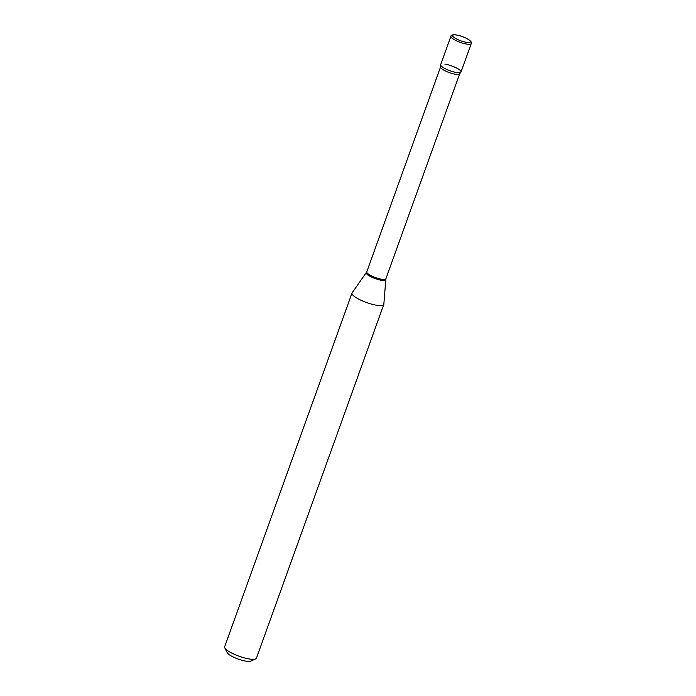 <?xml version="1.0" encoding="UTF-8"?>
<svg xmlns="http://www.w3.org/2000/svg" width="696" height="696" viewBox="0 0 696 696"><rect width="100%" height="100%" fill="white"/><g stroke="black" fill="none" stroke-linecap="round" stroke-linejoin="round"><path stroke-width="1.04" d="M442.578 67.138A10.805 2.558 -160.2 0 1 440.681 64.676L450.904 36.27A10.805 2.558 -160.2 0 0 452.8 38.732A10.805 2.558 -160.2 0 0 463.797 43.465A10.805 2.558 -160.2 0 0 471.244 43.596L461.022 72.001A10.805 2.558 -160.2 0 1 453.575 71.871A10.805 2.558 -160.2 0 1 442.578 67.138M444.875 64.128A10.805 2.558 -160.2 0 1 456.567 68.025A10.805 2.558 -160.2 0 1 460.761 72.332A10.805 2.558 -160.2 0 1 456.828 72.549A10.805 2.558 -160.2 0 1 446.536 69.339A10.805 2.558 -160.2 0 1 440.672 65.102L440.568 66.912L366.766 271.892L352.124 292.816A16.887 4.002 -160.2 0 0 352.002 293.051L224.651 646.775A16.887 4.002 -160.2 0 0 224.799 647.863A16.887 4.002 -160.2 0 0 249.881 659.077A16.887 4.002 -160.2 0 0 255.623 658.955A16.887 4.002 -160.2 0 0 256.433 658.216L383.783 304.491A16.887 4.002 -160.2 0 1 377.223 305.353A16.887 4.002 -160.2 0 1 360.032 299.802A16.887 4.002 -160.2 0 1 352.002 293.051M255.623 658.955L250.673 661.113A12.832 3.036 -160.2 0 1 246.306 661.2A12.832 3.036 -160.2 0 1 227.244 652.674L224.799 647.863M460.761 72.332L459.682 73.793L385.889 278.774L383.835 304.23A16.887 4.002 -160.2 0 1 383.783 304.491M454.279 37.645A9.457 2.236 -160.2 0 1 456.298 35.009A9.457 2.236 -160.2 0 1 468.765 39.75A9.457 2.236 -160.2 0 1 466.746 42.386A9.457 2.236 -160.2 0 1 454.279 37.645M385.889 278.774A10.162 2.41 -160.2 0 1 381.947 279.287A10.162 2.41 -160.2 0 1 371.603 275.955A10.162 2.41 -160.2 0 1 366.766 271.892M385.706 279.618A10.301 2.436 -160.2 0 1 381.678 280.305A10.301 2.436 -160.2 0 1 370.916 276.782A10.301 2.436 -160.2 0 1 366.366 272.658M459.682 73.793A10.162 2.41 -160.2 0 1 455.741 74.307A10.162 2.41 -160.2 0 1 445.397 70.975A10.162 2.41 -160.2 0 1 440.568 66.912M471.244 43.596C471.836 42.621 471.114 41.386 469.095 39.881C464.728 37.175 460.073 35.479 455.114 34.8C452.391 34.652 450.991 35.139 450.904 36.27"/></g></svg>
